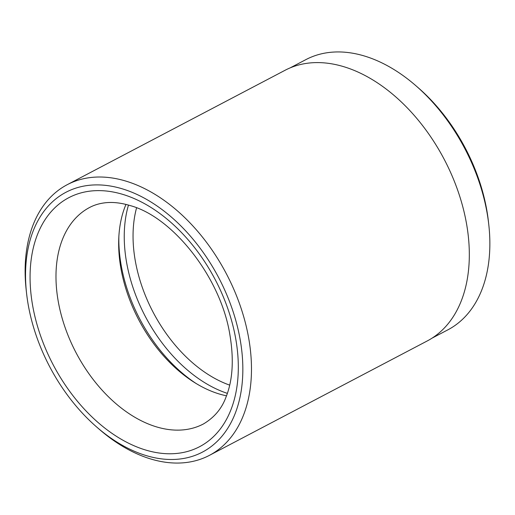 <?xml version="1.0" encoding="UTF-8"?>
<svg xmlns="http://www.w3.org/2000/svg" width="515" height="515" viewBox="0 0 515 515"><rect width="100%" height="100%" fill="white"/><g stroke="black" fill="none" stroke-linecap="round" stroke-linejoin="round"><path stroke-width="0.77" d="M290.157 67.877L305.897 59.611A152.627 99.324 62.3 0 1 365.238 56.257A152.627 99.324 62.3 0 1 415.676 85.541A152.627 99.324 62.3 0 1 488.793 224.759A152.627 99.324 62.3 0 1 447.831 329.858L432.098 338.123M125.982 204.416A122.293 79.587 -117.7 0 0 118.759 238.619A122.293 79.587 -117.7 0 0 194.239 382.336A122.293 79.587 -117.7 0 0 218.521 393.756A122.293 79.587 -117.7 0 0 226.503 395.803M123.008 189.044A146.756 95.507 -117.7 0 0 26.568 293.331A146.756 95.507 -117.7 0 0 96.871 427.186A146.756 95.507 -117.7 0 0 145.372 455.344A146.756 95.507 -117.7 0 0 242.269 355.71A146.756 95.507 -117.7 0 0 123.008 189.044M26.568 293.331L26.194 289.964A152.871 99.485 62.3 0 1 67.214 184.698A152.871 99.485 62.3 0 1 126.651 181.338A152.871 99.485 62.3 0 1 242.938 314.118A152.871 99.485 62.3 0 1 209.386 455.376A152.871 99.485 62.3 0 1 149.949 458.736A152.871 99.485 62.3 0 1 99.427 429.407L96.871 427.186M67.214 184.698L285.065 70.278A152.871 99.485 62.3 0 1 344.503 66.918A152.871 99.485 62.3 0 1 460.783 199.698A152.871 99.485 62.3 0 1 427.231 340.956L209.386 455.376M415.676 85.541L418.129 87.672A146.756 95.507 62.3 0 1 488.432 221.527L488.793 224.759M136.578 207.828A122.293 79.587 -117.7 0 0 229.703 385.136M89.655 207.448A122.293 79.587 -117.7 0 0 62.811 320.452A122.293 79.587 -117.7 0 0 155.839 426.678A122.293 79.587 -117.7 0 0 203.386 423.987C214.304 417.536 221.856 408.543 226.027 397.026C232.683 380.366 234.01 359.856 229.999 335.497C221.199 277.894 172.873 217.066 130.372 205.64C120.986 202.801 112.463 201.867 104.796 202.833C99.247 203.509 94.2 205.047 89.655 207.448M144.908 449.801A140.64 91.528 62.3 0 1 30.617 290.074A140.64 91.528 62.3 0 1 123.478 194.593A140.64 91.528 62.3 0 1 237.763 354.314A140.64 91.528 62.3 0 1 144.908 449.801M128.48 205.073A128.126 83.379 -117.7 0 0 227.379 393.37M118.862 236.424A128.126 83.379 -117.7 0 0 196.112 383.495"/></g></svg>
